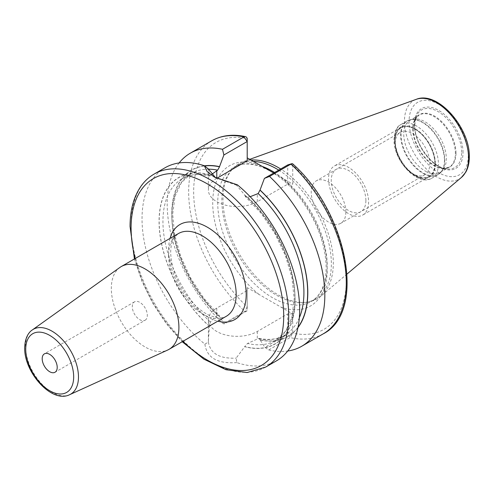 <?xml version="1.0" encoding="UTF-8"?>
<svg xmlns="http://www.w3.org/2000/svg" width="494" height="494" viewBox="0 0 494 494"><rect width="100%" height="100%" fill="white"/><g stroke="black" fill="none" stroke-linecap="round" stroke-linejoin="round"><path stroke-width="0.37" stroke-dasharray="2.47 1.85" d="M347.066 274.016L320.97 296.054A78.015 45.047 60 0 0 333.314 263.018A78.015 45.047 -120 0 0 280.678 168.997M250.983 160.044A78.015 45.047 -120 0 0 243.369 161.643A78.015 45.047 -120 0 0 232.452 169.096A78.015 45.047 -120 0 0 222.979 199.317A78.015 45.047 60 0 0 252.28 272.503A78.015 45.047 60 0 0 309.059 301.778A78.015 45.047 60 0 0 320.97 296.054M278.74 170.121A77.435 44.707 -120 0 1 331.357 263.673A77.435 44.707 60 0 1 315.32 299.117A77.435 44.707 60 0 1 307.28 302.143A77.435 44.707 60 0 1 250.927 273.083A77.435 44.707 60 0 1 221.849 200.447A77.435 44.707 -120 0 1 231.254 170.449L232.452 169.096M253.329 161.396A77.435 44.707 -120 0 0 237.886 165.002A77.435 44.707 -120 0 0 231.254 170.449M298.024 327.226A96.015 55.433 60 0 1 260.042 339.847L264.901 347.319L268.668 349.968L290.126 337.581L292.732 333.135L292.732 313.918L247.204 287.632L247.204 306.848L244.808 311.418L223.35 323.805L224.375 323.922L219.515 316.598A96.194 55.538 -120 0 1 172.264 223.906A96.194 55.538 -120 0 1 204.423 165.811M273.775 172.986L292.732 184.145L292.732 164.928A3.538 1.34 133.2 0 0 292.652 163.792M165.113 167.725A111.459 64.35 -120 0 0 142.031 218.749A111.459 64.35 -120 0 0 204.88 344.157L208.4 342.12L208.388 319.785A28.652 16.543 0 0 1 216.78 308.089L247.204 290.521L247.204 306.848A107.92 62.306 60 0 1 193.66 191.833A107.92 62.306 60 0 1 247.204 138.641L247.204 160.754M292.732 313.918L287.73 313.918L287.73 334.135L264.901 347.319M216.712 178.353A28.652 16.543 0 0 0 208.388 190.017A28.652 16.543 0 0 0 226.079 205.3A28.652 16.543 0 0 0 257.306 201.713L287.73 184.145L287.73 164.928L292.732 164.928A107.92 62.306 60 0 1 346.282 279.95A107.92 62.306 60 0 1 292.732 333.135L287.971 333.135M208.388 319.785A28.652 16.543 0 0 0 226.079 335.068A28.652 16.543 0 0 0 257.306 331.486L287.73 313.918M260.042 339.847L259.183 338.433L258.164 338.656L247.525 343.447L244.715 346.547A96.015 55.433 -120 0 0 294.967 299.852A96.015 55.433 -120 0 0 244.715 195.136L244.715 194.982A96.194 55.538 60 0 1 295.091 299.926A96.194 55.538 60 0 1 244.715 346.695L236.132 358.131L236.805 362.59A111.459 64.35 -120 0 0 276.572 360.781M260.042 339.996A96.194 55.538 -120 0 0 297.95 327.615M208.388 340.576L209.431 326.176L210.376 321.995L216.78 315.752L217.638 315.258L219.108 315.271L219.515 316.598M268.668 349.968A111.459 64.35 -120 0 0 287.718 351.024M179.137 162.952A111.459 64.35 -120 0 0 223.35 323.805M204.88 344.157C206.813 357.773 217.453 363.917 236.805 362.59M247.204 306.867L247.204 310.745L224.375 323.922M244.715 195.136L245.364 196.513L247.525 197.149L250.162 196.705M211.413 174.573L209.808 176.037L208.394 168.967L208.388 190.017M208.4 342.12C210.339 353.525 219.583 358.86 236.132 358.131M209.431 326.324A96.194 55.538 60 0 1 159.056 221.386A96.194 55.538 60 0 1 209.431 174.617M237.361 184.805L236.577 185.244L244.715 194.982M236.577 185.244L215.606 177.778M287.73 184.145L292.732 184.145M247.204 290.521L247.204 287.632M119.931 267.421A47.788 27.59 -120 0 0 111.323 288.465A47.788 27.59 60 0 0 131.324 335.63A47.788 27.59 60 0 0 167.645 350.061M145.125 320.229A10.621 6.132 60 0 0 147.323 315.37A10.621 6.132 -120 0 0 142.686 304.681A10.621 6.132 -120 0 0 134.504 301.84A10.621 6.132 -120 0 0 132.306 306.7A10.621 6.132 60 0 0 136.937 317.389A10.621 6.132 60 0 0 145.125 320.229L55.013 372.254M413.101 119.122A30.103 17.383 -120 0 1 435.01 130.416A30.103 17.383 -120 0 1 446.317 158.654A30.103 17.383 60 0 1 442.661 170.319A30.103 17.383 60 0 1 440.086 172.437A30.103 17.383 60 0 1 416.887 164.372A30.103 17.383 60 0 1 403.746 134.078A30.103 17.383 -120 0 1 409.977 120.295A30.103 17.383 -120 0 1 413.101 119.122L410.687 119.616A30.9 17.84 -120 0 0 401.079 134.967A30.9 17.84 60 0 0 416.528 168.003A30.9 17.84 60 0 0 441.025 172.165A30.9 17.84 60 0 0 444.779 160.192A30.9 17.84 -120 0 0 433.176 131.206A30.9 17.84 -120 0 0 410.687 119.616L407.056 120.981A30.974 17.883 -120 0 0 400.64 135.158A30.974 17.883 60 0 0 414.157 166.33A30.974 17.883 60 0 0 438.03 174.629L442.661 170.319M434.844 163.594A28.035 16.185 -120 0 0 415.022 129.255A28.035 16.185 -120 0 0 395.194 140.704A28.035 16.185 60 0 0 415.022 175.037A28.035 16.185 60 0 0 434.844 163.594M395.194 143.593A24.496 14.141 60 0 0 412.515 173.592A24.496 14.141 60 0 0 424.766 174.802A24.496 14.141 60 0 0 429.836 163.594A24.496 14.141 -120 0 0 419.147 138.938A24.496 14.141 -120 0 0 400.27 132.38A24.496 14.141 -120 0 0 395.194 143.593L395.194 140.704M345.862 212.074A24.496 14.141 60 0 1 340.786 223.288A24.496 14.141 60 0 1 321.909 216.724A24.496 14.141 60 0 1 311.22 192.073A24.496 14.141 -120 0 1 316.29 180.86A24.496 14.141 -120 0 1 335.167 187.424A24.496 14.141 -120 0 1 345.862 212.074M328.535 178.952A28.331 16.358 -120 0 0 340.897 207.455A28.331 16.358 -120 0 0 362.726 215.044A28.331 16.358 -120 0 0 368.598 202.077A28.331 16.358 -120 0 0 356.23 173.573A28.331 16.358 -120 0 0 334.401 165.978A28.331 16.358 -120 0 0 328.535 178.952M435.047 163.712A28.331 16.358 60 0 1 429.181 176.679A28.331 16.358 60 0 1 407.352 169.09A28.331 16.358 60 0 1 394.99 140.58A28.331 16.358 60 0 1 400.856 127.613A28.331 16.358 60 0 1 422.685 135.202A28.331 16.358 60 0 1 435.047 163.712M365.887 200.515A24.496 14.141 -120 0 0 348.566 170.51A24.496 14.141 -120 0 0 331.246 180.514A24.496 14.141 -120 0 0 348.566 210.512A24.496 14.141 -120 0 0 365.887 200.515M468.263 155.573A41.848 24.163 60 0 1 438.672 172.659A41.848 24.163 60 0 1 409.081 121.407A41.848 24.163 -120 0 1 438.672 104.32A41.848 24.163 -120 0 1 468.263 155.573M463.032 152.553A34.444 19.89 -120 0 0 438.672 110.366A34.444 19.89 -120 0 0 414.318 124.426A34.444 19.89 -120 0 0 438.672 166.614A34.444 19.89 -120 0 0 463.032 152.553M461.421 177.439A45.349 26.182 60 0 1 425.803 168.429A45.349 26.182 60 0 1 404.463 121.215A45.349 26.182 -120 0 1 416.312 99.313M315.32 299.117L311.189 301.507A77.435 44.707 60 0 0 327.226 266.056A77.435 44.707 -120 0 0 274.608 172.505M261.981 166.336A77.435 44.707 -120 0 0 233.755 167.386A77.435 44.707 -120 0 0 217.718 202.83A77.435 44.707 60 0 0 251.52 280.759A77.435 44.707 60 0 0 311.189 301.507C320.822 295.85 325.824 284.513 326.188 267.501C325.527 243.209 316.351 219.484 298.654 196.328C277.653 169.325 248.797 157.666 233.755 167.386L237.886 165.002M280.956 177.346A80.973 46.751 -120 0 1 327.226 268.946A80.973 46.751 60 0 1 280.956 307.12M258.986 294.43A80.973 46.751 60 0 1 212.71 202.83A80.973 46.751 -120 0 1 258.986 164.663M257.306 331.486L257.306 339.15M219.515 316.45A96.015 55.433 60 0 1 172.375 223.85A96.015 55.433 60 0 1 204.609 165.959M247.204 310.745L244.808 311.418A111.459 64.35 60 0 1 211.735 140.809M323.193 333.864A111.459 64.35 60 0 1 290.126 337.581L287.73 334.135M265.624 367.098A111.459 64.35 60 0 1 179.736 337.235A111.459 64.35 60 0 1 131.083 225.073A111.459 64.35 -120 0 1 154.171 174.042M216.78 308.089L216.78 315.752M299.333 317.778A93.36 53.902 60 0 1 284.581 335.259A93.36 53.902 60 0 1 258.164 338.656M217.638 315.258A93.36 53.902 60 0 1 191.221 173.548A93.36 53.902 60 0 1 208.406 169.176M247.525 197.149A93.36 53.902 60 0 1 275.633 340.428A93.36 53.902 60 0 1 247.525 343.447M210.376 321.995A93.36 53.902 60 0 1 182.274 178.717A93.36 53.902 60 0 1 210.376 175.697M209.431 174.765A96.015 55.433 -120 0 0 159.179 221.454A96.015 55.433 -120 0 0 209.431 326.176M257.306 201.713L257.306 194.049M182.904 341.335A107.92 62.306 60 0 1 135.121 258.566M170.022 238.417A54.865 31.678 -120 0 0 168.596 249.618A54.865 31.678 -120 0 0 217.811 321.186M168.596 255.398A47.788 27.59 -120 0 0 189.455 303.489A47.788 27.59 -120 0 0 226.283 316.29C224.122 317.667 221.133 318.148 217.323 317.753L209.95 315.617C204.152 313.091 198.353 308.793 192.561 302.729C178.643 286.946 171.344 270.206 170.671 252.508C170.819 245.357 172.227 240.103 174.901 236.743L178.495 233.52A47.788 27.59 -120 0 0 168.596 255.398M69.654 394.687A37.427 21.606 60 0 1 41.206 383.381A37.427 21.606 60 0 1 25.546 346.448A37.427 21.606 60 0 1 32.289 329.967M461.662 152.343A33.221 19.18 -120 0 0 442.433 114.565A33.221 19.18 -120 0 0 416.226 116.43A33.221 19.18 -120 0 0 414.682 125.217A33.221 19.18 60 0 0 446.551 168.954A33.221 19.18 60 0 0 461.662 152.343M456.011 153.214A30.295 17.488 60 0 1 442.235 168.368A30.295 17.488 60 0 1 413.169 128.483A30.295 17.488 -120 0 1 414.577 120.468L416.226 116.43L414.732 125.007C413.978 142.883 432.441 167.979 446.551 168.954L442.235 168.368L449.139 167.207A30.103 17.383 60 0 1 425.945 159.142A30.103 17.383 60 0 1 412.799 128.848A30.103 17.383 -120 0 1 419.036 115.065L414.577 120.468A30.295 17.488 -120 0 1 438.474 118.764A30.295 17.488 -120 0 1 456.011 153.214M440.086 172.437L449.139 167.207A30.103 17.383 60 0 0 455.375 153.424A30.103 17.383 -120 0 0 442.235 123.13A30.103 17.383 -120 0 0 419.036 115.065L409.977 120.295M444.439 160.451A30.974 17.883 60 0 1 438.03 174.629L432.009 178.106A30.974 17.883 60 0 1 408.137 169.806A30.974 17.883 60 0 1 394.62 138.635A30.974 17.883 -120 0 1 401.035 124.457C397.09 125.995 394.743 131.009 393.996 139.499C393.205 160.42 418.035 187.251 432.009 178.106A30.974 17.883 60 0 0 438.425 163.922A30.974 17.883 -120 0 0 424.902 132.756A30.974 17.883 -120 0 0 401.035 124.457L407.056 120.981A30.974 17.883 -120 0 1 430.922 129.28A30.974 17.883 -120 0 1 444.439 160.451M435.418 163.922A28.85 16.654 60 0 1 415.022 175.703A28.85 16.654 60 0 1 394.62 140.37A28.85 16.654 -120 0 1 415.022 128.588A28.85 16.654 -120 0 1 435.418 163.922M249.76 159.34L243.369 161.643M307.28 302.143L309.059 301.778M259.183 338.433C269.032 340.397 277.498 339.341 284.581 335.259L275.633 340.428L285.594 331.171L291.973 317.018L294.189 298.808L291.966 277.832L285.396 255.596L274.93 233.643L261.27 213.488L245.364 196.513M209.808 176.037C199.07 173.437 189.894 174.333 182.274 178.717L191.221 173.548L181.409 182.595L175.037 196.371L172.665 214.106L174.58 234.576L180.699 256.374L190.628 278.029L203.726 298.104L219.108 315.271M134.436 258.961L142.006 281.487L152.874 303.495L166.497 323.91L182.224 341.731M134.504 301.84L44.392 353.865M214.279 177.037L216.78 178.482M412.515 173.592L415.022 175.037M424.766 174.802L340.786 223.288M400.27 132.38L316.29 180.86M429.181 176.679L362.726 215.044M400.856 127.613L334.401 165.978"/><path stroke-width="0.74" d="M280.678 168.997A78.015 45.047 -120 0 0 250.983 160.044M278.74 170.121A77.435 44.707 -120 0 0 253.329 161.396M247.204 157.858L273.775 172.986M297.95 327.615A96.194 55.538 -120 0 0 260.042 190.042L264.413 178.39L269.52 176.432A111.459 64.35 -120 0 1 301.735 346.251A111.459 64.35 -120 0 1 287.718 351.024M250.162 196.705L258.164 193.549L260.042 190.042M204.609 165.959A96.015 55.433 60 0 1 219.515 166.799L219.515 166.645A96.194 55.538 -120 0 0 204.423 165.811M222.498 149.287L243.956 136.9A111.459 64.35 60 0 0 211.735 140.809L190.283 153.196A111.459 64.35 -120 0 1 222.498 149.287L223.893 154.993L219.515 166.645M190.283 153.196A111.459 64.35 -120 0 0 179.137 162.952M291.713 163.712L287.73 164.928L290.978 164.045A111.459 64.35 60 0 1 323.193 333.864C366.912 311.831 347.035 212.142 292.652 163.792A3.538 1.34 133.2 0 0 291.713 163.712A3.538 1.34 133.2 0 0 290.978 164.045L269.52 176.432M154.171 174.042A111.459 64.35 -120 0 1 240.059 203.905A111.459 64.35 -120 0 1 288.712 316.074A111.459 64.35 60 0 1 265.624 367.098L276.572 360.781A111.459 64.35 -120 0 0 299.654 309.757A111.459 64.35 -120 0 0 237.361 184.805L214.279 177.037L207.079 171.511L204.325 165.731A111.459 64.35 -120 0 0 165.113 167.725L154.171 174.042C148.533 177.321 143.822 181.841 140.037 187.615C133.399 197.958 130.064 210.926 130.046 226.518L134.436 258.961M219.515 166.799L217.638 170.158L211.413 174.573M223.893 154.993L247.204 141.531L247.204 160.754L216.78 178.315A28.652 16.543 0 0 0 216.712 178.353M215.606 177.778L208.394 168.967L204.325 165.731M243.956 136.9A3.538 2.563 -77.8 0 1 245.45 136.628A3.538 2.563 -77.8 0 1 247.204 138.641L247.204 141.531L243.956 136.9M287.73 164.928L264.413 178.39M178.908 327.485A47.788 27.59 -120 0 0 158.049 279.394A47.788 27.59 -120 0 0 121.221 266.587A47.788 27.59 -120 0 0 119.931 267.421L32.289 329.967A37.427 21.606 60 0 1 61.454 338.631A37.427 21.606 60 0 1 78.472 377.002A37.427 21.606 60 0 1 69.654 394.687L167.645 350.061A47.788 27.59 60 0 0 169.01 349.357A47.788 27.59 60 0 0 178.908 327.485M57.211 367.394A10.621 6.132 -120 0 0 52.58 356.705A10.621 6.132 -120 0 0 44.392 353.865A10.621 6.132 -120 0 0 42.194 358.724A10.621 6.132 -120 0 0 46.831 369.413A10.621 6.132 -120 0 0 55.013 372.254A10.621 6.132 -120 0 0 57.211 367.394M416.312 99.313A45.349 26.182 -120 0 1 450.318 114.25A45.349 26.182 -120 0 1 468.596 158.241A45.349 26.182 60 0 1 461.421 177.439L465.731 172.215C468.121 167.96 469.306 162.897 469.3 157.018C470.245 128.076 437.752 90.377 416.312 99.313L249.76 159.34M274.608 172.505A77.435 44.707 -120 0 0 261.981 166.336M260.042 190.196A96.015 55.433 60 0 1 298.024 327.226M258.164 193.549A93.36 53.902 60 0 1 299.333 317.778M208.406 169.176A93.36 53.902 60 0 1 217.638 170.158M216.78 178.315L216.78 170.652M182.904 341.335A107.92 62.306 60 0 0 283.704 316.074A107.92 62.306 -120 0 0 207.394 183.904A107.92 62.306 -120 0 0 131.083 227.962A107.92 62.306 60 0 0 135.121 258.566M217.811 321.186A54.865 31.678 -120 0 0 246.191 294.418A54.865 31.678 -120 0 0 212.648 230.667A54.865 31.678 -120 0 0 170.022 238.417M169.01 349.357L226.283 316.29A47.788 27.59 -120 0 0 236.181 294.418A47.788 27.59 -120 0 0 215.322 246.327A47.788 27.59 -120 0 0 178.495 233.52L121.221 266.587M73.674 376.897A33.895 19.569 60 0 1 49.703 390.735A33.895 19.569 60 0 1 25.737 349.221A33.895 19.569 60 0 1 49.703 335.383A33.895 19.569 60 0 1 73.674 376.897M461.421 177.439L347.066 274.016M323.193 333.864L301.735 346.251M211.735 140.809C221.522 135.3 232.76 133.905 245.45 136.628M182.224 341.731L203.843 359.144L226.005 369.722L247.154 372.532L265.624 367.098M32.289 329.967C29.294 331.845 24.935 337.007 24.7 347.776C23.928 372.223 51.765 403.765 69.654 394.687"/></g></svg>
